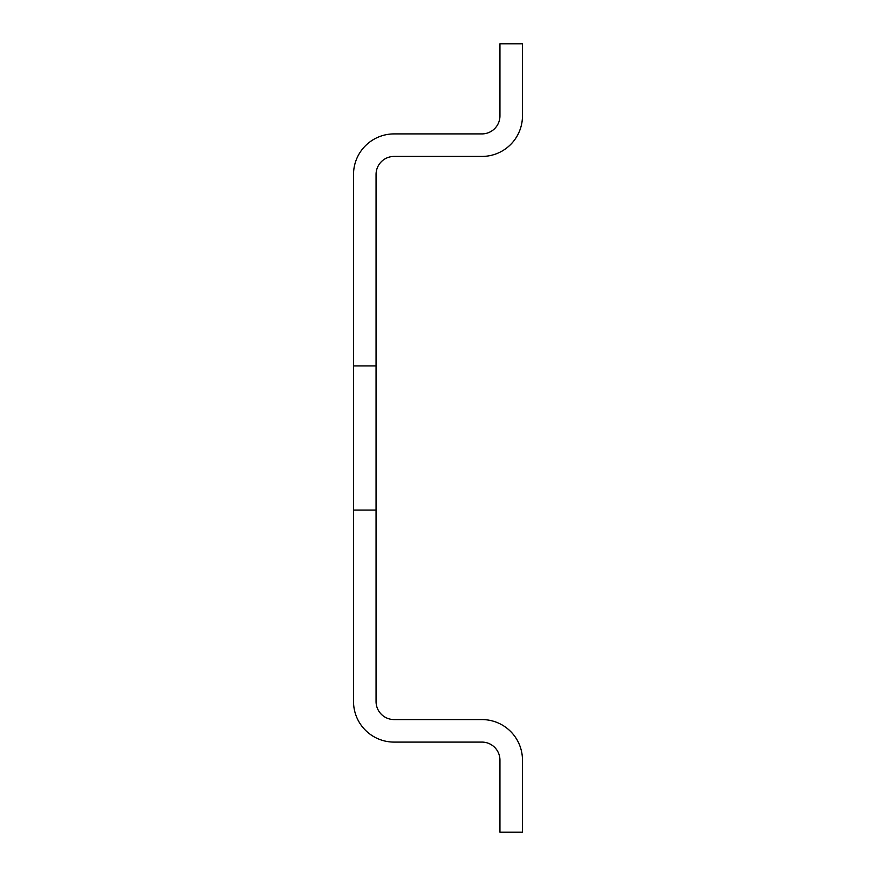 <?xml version="1.0" encoding="UTF-8"?>
<svg xmlns="http://www.w3.org/2000/svg" width="876" height="876" viewBox="0 0 876 876"><rect width="100%" height="100%" fill="white"/><g stroke="black" fill="none" stroke-linecap="round" stroke-linejoin="round"><path stroke-width="0.66" stroke-dasharray="4.38 3.29" d="M376.056 510.084L376.056 365.916L353.532 365.916L353.532 510.084L376.056 510.084L353.532 510.084L353.532 701.556A40.548 40.548 0 0 0 394.08 742.092L481.92 742.092A18.024 18.024 0 0 1 499.944 760.116L499.944 832.2L522.468 832.2L522.468 760.116A40.548 40.548 0 0 0 481.92 719.568L394.08 719.568A18.024 18.024 0 0 1 376.056 701.556L376.056 510.084L353.532 510.084M376.056 365.916L353.532 365.916L376.056 365.916L376.056 174.444A18.024 18.024 0 0 1 394.08 156.432L481.92 156.432A40.548 40.548 0 0 0 522.468 115.884L522.468 43.8L499.944 43.8L499.944 115.884A18.024 18.024 0 0 1 481.92 133.908L394.08 133.908A40.548 40.548 0 0 0 353.532 174.444L353.532 365.916"/><path stroke-width="1.31" d="M376.056 365.916L376.056 510.084L353.532 510.084L353.532 365.916L376.056 365.916L376.056 174.444A18.024 18.024 0 0 1 394.08 156.432L481.92 156.432A40.548 40.548 0 0 0 522.468 115.884L522.468 43.8L499.944 43.8L499.944 115.884A18.024 18.024 0 0 1 481.92 133.908L394.08 133.908A40.548 40.548 0 0 0 353.532 174.444L353.532 365.916M376.056 510.084L376.056 701.556A18.024 18.024 0 0 0 394.08 719.568L481.92 719.568A40.548 40.548 0 0 1 522.468 760.116L522.468 832.2L499.944 832.2L499.944 760.116A18.024 18.024 0 0 0 481.92 742.092L394.08 742.092A40.548 40.548 0 0 1 353.532 701.556L353.532 510.084"/></g></svg>
